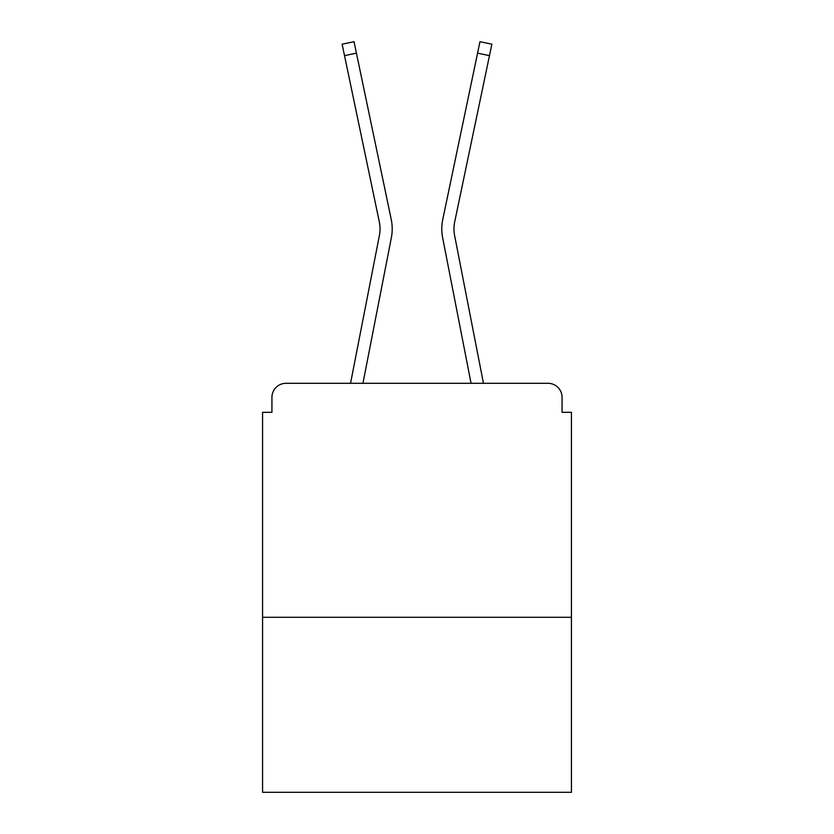 <?xml version="1.0" encoding="UTF-8"?>
<svg xmlns="http://www.w3.org/2000/svg" width="834" height="834" viewBox="0 0 834 834"><rect width="100%" height="100%" fill="white"/><g stroke="black" fill="none" stroke-linecap="round" stroke-linejoin="round"><path stroke-width="1.25" d="M571.426 617.285L571.426 412.319L562.064 412.319L562.064 397.349A14.042 14.042 0 0 0 548.032 383.306L285.968 383.306A14.042 14.042 0 0 0 271.936 397.349L271.936 412.319L262.574 412.319L262.574 792.3L571.426 792.3L571.426 617.285L262.574 617.285M271.936 397.349L271.936 412.319M548.032 383.306L489.996 383.306M344.004 383.306L285.968 383.306M562.064 412.319L562.064 397.349M350.541 383.306L379.387 235.522A34.632 34.632 0 0 0 379.293 221.792L342.128 44.192L354.033 41.7L391.209 219.3A46.798 46.798 0 0 1 391.334 237.846L362.936 383.306M483.459 383.306L454.613 235.522A34.632 34.632 0 0 1 454.707 221.792L489.475 55.638L477.569 53.147L442.791 219.3A46.798 46.798 0 0 0 442.666 237.846L471.064 383.306M344.525 55.638L356.431 53.147L391.209 219.3M379.387 235.522A34.632 34.632 0 0 0 379.293 221.792A34.632 34.632 0 0 1 379.387 235.522A34.632 34.632 0 0 0 379.293 221.792A34.632 34.632 0 0 1 379.387 235.522A34.632 34.632 0 0 0 379.293 221.792A34.632 34.632 0 0 1 379.387 235.522M454.613 235.522A34.632 34.632 0 0 1 454.707 221.792A34.632 34.632 0 0 0 454.613 235.522A34.632 34.632 0 0 1 454.707 221.792A34.632 34.632 0 0 0 454.613 235.522A34.632 34.632 0 0 1 454.707 221.792M442.791 219.3L479.967 41.7L491.872 44.192L489.475 55.638"/></g></svg>
